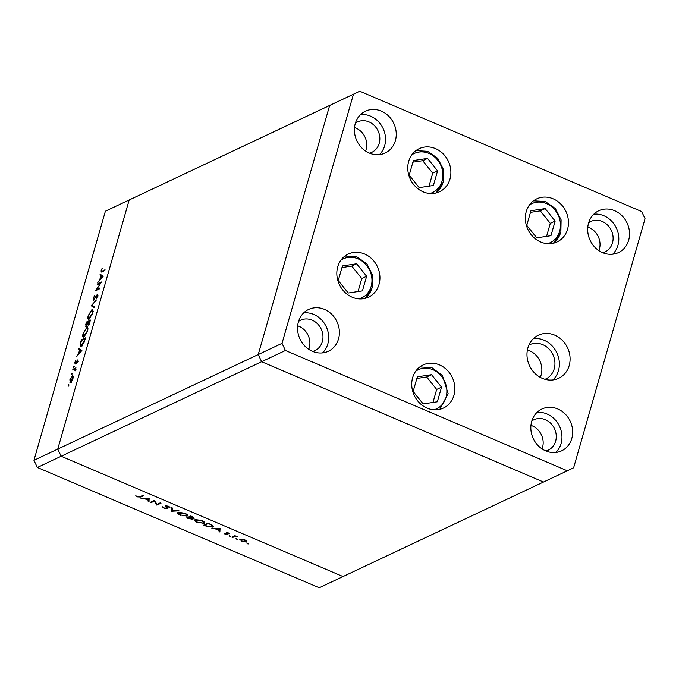 <?xml version="1.0" encoding="UTF-8"?>
<svg xmlns="http://www.w3.org/2000/svg" width="679" height="679" viewBox="0 0 679 679"><rect width="100%" height="100%" fill="white"/><g stroke="black" fill="none" stroke-linecap="round" stroke-linejoin="round"><path stroke-width="1.02" d="M540.272 377.354A18.91 16.703 64.8 0 0 541.138 374.978A18.91 16.703 64.8 0 0 527.388 350.024A18.91 16.703 -115.2 0 1 541.138 374.978A18.91 16.703 -115.2 0 1 540.272 377.354M359.777 91.224L353.462 94.237L282.031 343.336L285.435 350.491L567.304 470.802L573.619 467.789L645.05 218.689L641.647 211.534L359.777 91.224L129.171 199.991L57.749 449.091L61.152 456.246L343.022 576.556L319.223 587.776L37.353 467.466L33.95 460.311L105.381 211.211L135.494 196.978L105.381 211.211M353.462 94.237L329.663 105.457L258.232 354.557L57.749 449.091L129.171 199.991L329.663 105.457L258.232 354.557L261.636 361.712L543.506 482.022L343.022 576.556L61.152 456.246L37.353 467.466M282.031 343.336L258.232 354.557L261.636 361.712L61.152 456.246L57.749 449.091L33.95 460.311M100.424 283.194L97.156 284.739L97.386 283.941L101.553 281.972L96.537 289.56L99.813 288.015L99.584 288.813L95.425 290.782L100.713 283.313M93.566 300.339L93.167 298.327L94.856 295.195L93.592 298.123L93.804 299.532L97.182 294.584L97.53 296.316L96.146 299.023L96.978 295.373L93.235 300.373M94.814 300.067L94.228 299.719M98.345 295.874L96.978 295.373M91.105 305.839L96.384 299.991L92.005 305.363L94.44 306.781L94.194 307.638L91.139 305.72M92.879 310.371L91.733 309.879C92.998 309.488 93.295 310.685 92.616 313.46L89.068 319.223C87.803 319.605 87.523 318.392 88.219 315.599L91.733 309.879L92.437 309.811M89.068 319.223L88.363 319.308M87.778 328.161L86.632 327.677C87.897 327.286 88.194 328.475 87.515 331.25L83.967 337.013C82.702 337.395 82.414 336.19 83.11 333.389L86.632 327.677L87.336 327.601M83.967 337.013L83.262 337.098M78.942 348.268L81.896 350.525L76.523 356.704L78.484 353.895L79.638 349.863L78.688 349.133L78.942 348.268M68.647 385.842L68.172 385.647L68.732 384.738L68.307 386.224M68.91 384.815L68.868 385.316M70.446 382.455L69.844 379.833L72.373 375.725L73.196 376.107L72.993 378.347L71.779 381.055L69.954 382.506M73.188 376.073L72.373 375.725L73.196 376.107M71.949 374.324L71.482 374.121L72.042 373.221L71.618 374.698M72.212 373.297L72.169 373.798M72.695 370.047L72.925 369.249L75.963 367.814L75.029 370.921L74.715 369.215L72.695 370.047M76.065 369.766L74.715 369.215M74.011 367.135L73.536 366.94L74.096 366.032L73.671 367.517M74.274 366.108L74.232 366.609M78.009 360.142L77.576 359.955L77.898 361.22L76.99 363.095L77.364 360.744L75.123 364.071L74.792 362.578L75.734 360.532L75.335 363.282L77.856 359.921M77.805 361.517L77.364 360.744M76.413 363.817L75.742 363.452M81.293 346.171C80.003 346.63 79.766 345.441 80.572 342.581L81.361 339.823L85.529 337.862L84.052 342.547L81.293 346.171L80.546 346.256M86.14 326.718L85.775 324.435L86.462 322.033L90.63 320.072L88.287 325.114L87.693 324.503L85.775 326.76M88.287 325.114L87.693 324.503L88.601 324.893M100.195 274.129L103.157 276.387L97.776 282.566L99.737 279.756L100.899 275.725L99.949 274.995L100.195 274.129M101.561 270.352L102.283 271.074L105.05 269.767L104.821 270.565L101.163 272.109L101.146 270.505L102.24 268.137L101.561 270.352M102.826 271.787L101.604 271.269L103.047 271.405M154.362 501.11L151.086 502.647L150.322 502.324L154.489 500.364L156.993 504.37L160.269 502.825L161.033 503.156L156.866 505.117L154.362 501.11L154.566 500.389M167.645 508.164L167.484 508.732L163.928 508.223L162.247 506.695L164.352 508.028L166.728 508.401L165.294 505.753L168.358 506.186L169.92 507.485L166.075 506.067L167.705 508.503M166.728 508.401L167.017 507.425M165.133 506.254L165.294 505.753L165.133 506.254M166.194 505.634L165.956 507.111M171.261 511.262L171.719 507.714L172.534 508.062L172.084 510.82L179.018 510.829L171.261 511.262L171.88 508.673L171.15 511.211M180.436 515.276C177.822 514.054 177.049 513.078 178.119 512.331L184.747 513.18C187.404 514.41 188.185 515.395 187.081 516.142L180.538 514.928M177.626 512.815L178.119 512.331M187.599 515.65L187.081 516.142L187.421 514.962M197.445 522.533C194.831 521.311 194.058 520.335 195.128 519.596L201.756 520.437C204.413 521.667 205.194 522.66 204.09 523.399L197.547 522.185M194.635 520.072L195.128 519.596M204.608 522.906L204.09 523.399L204.43 522.227M211.823 528.576L220.021 528.33L219.886 532.013L219.062 531.665L219.139 530.494L215.277 528.848L211.823 528.576M247.504 543.31L247.368 543.794L248.421 543.93L247.003 543.327M240.154 539.304L244.958 539.932L246.817 541.18L246.587 542.054L241.809 541.418L240.154 539.304L239.797 539.661M246.817 541.18L246.587 542.054L246.833 541.205M236.496 538.608L236.351 539.092L237.412 539.228L235.995 538.625M232.642 537.462L231.879 537.14L234.926 535.706L237.82 536.979L234.849 536.546L232.642 537.462L232.872 536.673M229.731 535.723L229.595 536.206L230.648 536.342L229.23 535.739M226.328 532.701L228.696 532.998L229.858 533.881L227.109 533.023L228.127 534.789L225.428 534.432L224.062 533.473L227.346 534.475L226.226 532.76M227.346 534.475L227.575 533.736M213.121 525.894L212.756 527.15L206.391 526.25L203.751 525.13L207.918 523.169L212.179 525.122L212.756 527.15L213.333 526.607M189.042 518.849L186.742 517.873L190.909 515.904L194.236 518.255L192.369 518.255L192.938 519.452L189.144 518.51M140.952 498.327L149.151 498.08L149.015 501.764L148.183 501.416L148.268 500.245L144.406 498.598L140.952 498.327M137.803 496.689L140.052 496.689L142.819 495.381L143.583 495.704L140.774 497.036L137.328 496.875L135.758 495.772L137.803 496.689M196.053 519.359L195.892 519.919C195.051 520.53 195.696 521.328 197.844 522.321L203.327 523.076L203.997 521.744M203.327 523.076C204.184 522.465 203.522 521.659 201.366 520.657L195.501 520.301L195.756 519.401M188.159 517.203L187.93 517.992L189.017 518.459L192.174 519.129L192.513 518.349M189.704 516.473L189.483 517.262L187.93 517.992M192.378 516.532L189.908 517.059L193.464 517.933L193.778 517.194M193.464 517.933L192.276 516.872M190.137 516.269L189.908 517.059M191.648 517.763L191.529 518.179L189.483 517.262M192.174 519.129L191.529 518.179M241.062 539.118L242.182 541.239L245.823 541.732L246.324 540.688M245.823 541.732L244.584 540.111L240.646 539.898L240.867 539.134M235.07 535.765L234.849 536.546M229.222 533.27L229.078 533.779M227.117 532.599L226.803 533.694M220.072 529.238L219.062 531.665M219.784 529.119L219.843 528.338M219.758 528.338L219.139 530.494M219.164 530.121L219.249 528.737L216.126 528.831L219.164 530.121L219.673 528.338M208.351 523.348L204.939 525.257L208.453 526.658L212.001 526.828L212.705 525.487M205.168 524.46L204.939 525.257M211.458 524.731L208.249 523.696M212.001 526.828L211.347 525.122M179.044 512.102L178.883 512.662C178.042 513.265 178.687 514.071 180.835 515.055L186.318 515.819L186.988 514.487M186.318 515.819C187.175 515.208 186.513 514.393 184.357 513.4L178.492 513.044L178.747 512.144M171.88 508.673L172.016 507.841M172.432 508.698L171.991 508.715M169.173 506.619L168.969 507.315M151.315 501.857L151.086 502.647M157.095 504.327L156.866 505.117M156.917 504.251L156.696 505.04M149.202 498.989L148.183 501.416M148.913 498.87L148.964 498.089M148.879 498.089L148.268 500.245M148.285 499.871L148.378 498.479L145.247 498.573L148.285 499.871L148.803 498.089M71.516 382.209L70.293 381.691L72.619 378.517L72.144 376.522L70.217 379.654L71.176 381.87M73.748 376.998L72.144 376.522M73.688 369.58L72.925 369.249M75.454 369.529L74.953 369.317M77.983 360.888L77.024 360.473M80.826 350.466L79.638 349.863M80.852 350.381L78.688 349.133M79.901 349.651L80.063 349.116M81.59 350.941L79.944 350.092L79.027 353.267L81.073 350.95L79.944 350.092M82.125 340.154L81.361 339.823M81.336 346.146L81.285 345.586M84.867 338.863L81.556 340.425L80.64 343.939L81.522 345.365L85.198 338.999M82.091 345.611L80.945 345.441L82.159 345.959M84.035 336.979L83.95 336.411M87.302 328.551L87.795 328.22M84.85 336.801L83.636 336.283L87.073 331.496C87.65 329.196 87.421 328.186 86.403 328.475L83.551 333.151C82.948 335.485 83.169 336.504 84.196 336.215L84.748 336.453M88.185 328.933L86.403 328.475M87.235 322.364L86.462 322.033M89.662 322.152L89.968 321.065L88.635 321.693L88.508 324.324L89.984 322.287M88.949 324.511L89.509 324.859M88.058 322.432L88.211 321.897L86.657 322.627L86.369 325.92L88.389 322.567M88.745 324.638L87.532 324.112M86.819 326.115L87.379 326.463M89.136 319.189L89.051 318.621M92.403 310.761L92.896 310.422M89.951 319.003L88.737 318.485L92.174 313.698C92.751 311.406 92.522 310.396 91.504 310.676L88.652 315.362C88.058 317.687 88.27 318.714 89.297 318.426L89.849 318.663M93.286 311.135L91.504 310.676M92.352 306.237L92.76 305.805M94.237 307.477L92.319 306.356M97.674 295.679L97.224 295.484M98.158 284.263L97.386 283.941M97.309 289.891L96.537 289.56M102.088 276.336L100.899 275.725M102.113 276.243L99.949 274.995M101.163 275.521L101.315 274.978M102.852 276.803L101.196 275.954L100.288 279.137L102.325 276.811L101.196 275.954M545.144 208.589L530.953 210.728L526.76 225.343L536.766 237.82L550.958 235.672L555.15 221.057L545.144 208.589L540.289 210.872L530.486 212.357M546.57 236.334L550.296 223.349L540.289 210.872M550.296 223.349L555.15 221.057M419.189 187.633L433.389 185.494L437.582 170.879L427.575 158.402L413.375 160.55L409.182 175.165L419.189 187.633M429.001 186.156L432.727 173.162L422.72 160.694L412.908 162.171M422.72 160.694L427.575 158.402M432.727 173.162L437.582 170.879M356.628 263.783L342.428 265.93L338.244 280.546L348.242 293.014L362.442 290.875L366.635 276.26L356.628 263.783L351.773 266.075L341.961 267.551M358.054 291.537L361.78 278.543L351.773 266.075M361.78 278.543L366.635 276.26M417.339 376.837L413.146 391.452L423.153 403.92L437.352 401.781L441.537 387.166L431.538 374.689L417.339 376.837M432.964 402.443L436.682 389.449L426.684 376.981L416.872 378.458M426.684 376.981L431.538 374.689M436.682 389.449L441.537 387.166M544.991 379.298A18.91 16.703 64.8 0 0 545.891 378.916A18.91 16.703 64.8 0 0 554.225 368.807A18.91 16.703 64.8 0 0 548.666 348.658A18.91 16.703 64.8 0 0 529.756 344.694A18.91 16.703 64.8 0 0 528.89 345.144M449.982 179.027A23.816 21.032 -115.2 0 1 439.491 191.758A23.816 21.032 -115.2 0 1 415.675 186.776A23.816 21.032 -115.2 0 1 408.673 161.398A23.816 21.032 -115.2 0 1 419.172 148.667A23.816 21.032 -115.2 0 1 442.988 153.658A23.816 21.032 -115.2 0 1 449.982 179.027M567.559 229.213A23.816 21.032 -115.2 0 1 557.06 241.936A23.816 21.032 -115.2 0 1 533.244 236.954A23.816 21.032 -115.2 0 1 526.25 211.585A23.816 21.032 -115.2 0 1 536.75 198.854A23.816 21.032 -115.2 0 1 560.557 203.836A23.816 21.032 -115.2 0 1 567.559 229.213M552.927 379.951A23.816 21.032 64.8 0 0 558.477 370.624A23.816 21.032 64.8 0 0 533.431 338.609M569.189 365.574A23.816 21.032 -115.2 0 1 558.69 378.296A23.816 21.032 -115.2 0 1 534.874 373.314A23.816 21.032 -115.2 0 1 527.88 347.937A23.816 21.032 -115.2 0 1 538.379 335.214A23.816 21.032 -115.2 0 1 562.187 340.196A23.816 21.032 -115.2 0 1 569.189 365.574M453.945 395.314A23.816 21.032 -115.2 0 1 443.455 408.045A23.816 21.032 -115.2 0 1 419.639 403.054A23.816 21.032 -115.2 0 1 412.637 377.685A23.816 21.032 -115.2 0 1 423.136 364.954A23.816 21.032 -115.2 0 1 446.952 369.945A23.816 21.032 -115.2 0 1 453.945 395.314M379.035 284.408A23.816 21.032 -115.2 0 1 368.544 297.139A23.816 21.032 -115.2 0 1 344.728 292.157A23.816 21.032 -115.2 0 1 337.735 266.779A23.816 21.032 -115.2 0 1 348.225 254.056A23.816 21.032 -115.2 0 1 372.041 259.038A23.816 21.032 -115.2 0 1 379.035 284.408M355.287 123.544A23.12 20.412 64.8 0 0 362.077 148.166A23.12 20.412 64.8 0 0 385.188 153.004A23.12 20.412 64.8 0 0 395.382 140.655A23.12 20.412 64.8 0 0 388.583 116.024A23.12 20.412 64.8 0 0 365.472 111.186A23.12 20.412 64.8 0 0 355.287 123.544M379.408 154.634A23.12 20.412 64.8 0 0 384.67 145.705A23.12 20.412 64.8 0 0 360.541 114.615M531.708 421.37A23.12 20.412 64.8 0 0 538.498 446.001A23.12 20.412 64.8 0 0 561.609 450.839A23.12 20.412 64.8 0 0 571.794 438.481A23.12 20.412 64.8 0 0 565.004 413.859A23.12 20.412 64.8 0 0 541.893 409.021A23.12 20.412 64.8 0 0 531.708 421.37M555.829 452.46A23.12 20.412 64.8 0 0 561.092 443.531A23.12 20.412 64.8 0 0 536.962 412.442M298.437 321.804A23.12 20.412 64.8 0 0 305.227 346.434A23.12 20.412 64.8 0 0 328.339 351.272A23.12 20.412 64.8 0 0 338.524 338.914A23.12 20.412 64.8 0 0 331.734 314.292A23.12 20.412 64.8 0 0 308.622 309.454A23.12 20.412 64.8 0 0 298.437 321.804M322.559 352.893A23.12 20.412 64.8 0 0 327.821 343.964A23.12 20.412 64.8 0 0 303.691 312.875M588.557 223.111A23.12 20.412 64.8 0 0 595.347 247.733A23.12 20.412 64.8 0 0 618.459 252.571A23.12 20.412 64.8 0 0 628.652 240.222A23.12 20.412 64.8 0 0 621.854 215.591A23.12 20.412 64.8 0 0 598.742 210.753A23.12 20.412 64.8 0 0 588.557 223.111M612.687 254.201A23.12 20.412 64.8 0 0 617.941 245.272A23.12 20.412 64.8 0 0 593.811 214.182M588.676 222.712A16.814 14.845 -115.2 0 1 590.722 221.507A16.814 14.845 -115.2 0 1 607.535 225.029A16.814 14.845 -115.2 0 1 612.475 242.938A16.814 14.845 -115.2 0 1 605.065 251.917A16.814 14.845 -115.2 0 1 602.833 252.732M598.87 250.61A16.814 14.845 64.8 0 0 599.387 249.108A16.814 14.845 64.8 0 0 587.793 227.117M312.705 351.433A16.814 14.845 64.8 0 0 314.946 350.619A16.814 14.845 64.8 0 0 322.347 341.63A16.814 14.845 64.8 0 0 317.416 323.722A16.814 14.845 64.8 0 0 300.602 320.208A16.814 14.845 64.8 0 0 298.548 321.413M297.665 325.818A16.814 14.845 -115.2 0 1 309.259 347.809A16.814 14.845 -115.2 0 1 308.75 349.312M545.975 451A16.814 14.845 64.8 0 0 548.216 450.185A16.814 14.845 64.8 0 0 555.626 441.197A16.814 14.845 64.8 0 0 550.686 423.289A16.814 14.845 64.8 0 0 533.872 419.775A16.814 14.845 64.8 0 0 531.818 420.98M530.944 425.385A16.814 14.845 -115.2 0 1 542.538 447.376A16.814 14.845 -115.2 0 1 542.02 448.878M355.406 123.145A16.814 14.845 -115.2 0 1 357.451 121.94A16.814 14.845 -115.2 0 1 374.265 125.462A16.814 14.845 -115.2 0 1 379.205 143.371A16.814 14.845 -115.2 0 1 371.795 152.351A16.814 14.845 -115.2 0 1 369.563 153.165M365.599 151.044A16.814 14.845 64.8 0 0 366.117 149.541A16.814 14.845 64.8 0 0 354.523 127.55M285.435 350.491L261.636 361.712L543.506 482.022L567.304 470.802M233.899 536.189L233.669 536.979M141.003 496.239L140.774 497.036M547.58 243.685A21.575 19.054 64.8 0 0 559.666 231.191A21.575 19.054 64.8 0 0 552.205 207.163A21.575 19.054 64.8 0 0 529.365 205.058M560.659 232.464A23.816 21.032 -115.2 0 1 553.444 243.209M430.011 193.498A21.575 19.054 64.8 0 0 442.088 181.004A21.575 19.054 64.8 0 0 434.628 156.985A21.575 19.054 64.8 0 0 411.797 154.88M443.081 182.286A23.816 21.032 -115.2 0 1 435.867 193.023L443.294 182.074L443.523 169.657L437.751 158.343L427.6 151.315L415.913 150.636M359.064 298.879A21.575 19.054 64.8 0 0 371.15 286.385A21.575 19.054 64.8 0 0 363.681 262.366A21.575 19.054 64.8 0 0 340.85 260.261M372.134 287.667A23.816 21.032 -115.2 0 1 364.92 298.404M433.974 409.785A21.575 19.054 64.8 0 0 441.562 376.344A21.575 19.054 64.8 0 0 415.76 371.158M227.024 533.108L227.168 532.608M227.457 534.373L227.626 533.77M166.856 508.265L167.076 507.485M165.939 506.203L166.1 505.634M77.491 360.736L78.705 361.253M553.47 243.201L560.871 232.252L561.1 219.835L555.329 208.521L545.178 201.502L533.482 200.823M364.946 298.404L372.347 287.455L372.576 275.037L366.804 263.724L356.653 256.704L344.966 256.025M439.856 409.31L448.106 393.531L442.36 375.394L432.014 367.772L419.877 366.923"/></g></svg>

